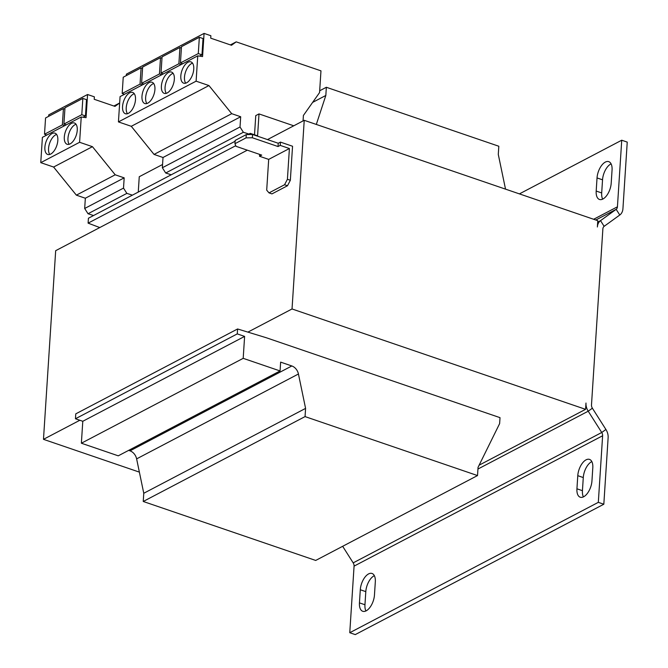 <?xml version="1.0" encoding="UTF-8"?>
<svg xmlns="http://www.w3.org/2000/svg" width="668" height="668" viewBox="0 0 668 668"><rect width="100%" height="100%" fill="white"/><g stroke="black" fill="none" stroke-linecap="round" stroke-linejoin="round"><path stroke-width="1" d="M167.2 92.961A11.247 5.703 -71.1 0 0 173.981 81.913A11.247 5.703 -71.1 0 0 171.509 72.069A11.247 5.703 -71.1 0 0 168.528 72.461A11.247 5.703 -71.1 0 0 161.748 83.508A11.247 5.703 -71.1 0 0 164.228 93.353A11.247 5.703 -71.1 0 0 167.2 92.961M173.121 73.33A11.247 5.703 -71.1 0 0 172.202 73.714A11.247 5.703 -71.1 0 0 165.898 82.89A11.247 5.703 -71.1 0 0 166.282 93.345M186.623 82.782A11.247 5.703 -71.1 0 0 193.403 71.727A11.247 5.703 -71.1 0 0 190.923 61.882A11.247 5.703 -71.1 0 0 187.95 62.274A11.247 5.703 -71.1 0 0 181.17 73.321A11.247 5.703 -71.1 0 0 183.65 83.166A11.247 5.703 -71.1 0 0 186.623 82.782M192.543 63.143A11.247 5.703 -71.1 0 0 191.616 63.527A11.247 5.703 -71.1 0 0 185.312 72.712A11.247 5.703 -71.1 0 0 185.696 83.158M147.787 103.148A11.247 5.703 -71.1 0 0 154.567 92.1A11.247 5.703 -71.1 0 0 152.087 82.256A11.247 5.703 -71.1 0 0 149.114 82.64A11.247 5.703 -71.1 0 0 142.334 93.695A11.247 5.703 -71.1 0 0 144.814 103.54A11.247 5.703 -71.1 0 0 147.787 103.148M153.707 83.517A11.247 5.703 -71.1 0 0 152.78 83.901A11.247 5.703 -71.1 0 0 146.476 93.077A11.247 5.703 -71.1 0 0 146.86 103.532M128.365 113.335A11.247 5.703 -71.1 0 0 135.145 102.279A11.247 5.703 -71.1 0 0 132.673 92.443A11.247 5.703 -71.1 0 0 129.692 92.827A11.247 5.703 -71.1 0 0 122.912 103.882A11.247 5.703 -71.1 0 0 125.392 113.727A11.247 5.703 -71.1 0 0 128.365 113.335M134.285 93.704A11.247 5.703 -71.1 0 0 133.366 94.079A11.247 5.703 -71.1 0 0 127.062 103.264A11.247 5.703 -71.1 0 0 127.446 113.719M70.115 143.887A11.247 5.703 -71.1 0 0 76.895 132.84A11.247 5.703 -71.1 0 0 74.415 122.996A11.247 5.703 -71.1 0 0 71.443 123.388A11.247 5.703 -71.1 0 0 64.662 134.435A11.247 5.703 -71.1 0 0 67.134 144.28A11.247 5.703 -71.1 0 0 70.115 143.887M76.035 124.256A11.247 5.703 -71.1 0 0 75.108 124.64A11.247 5.703 -71.1 0 0 68.804 133.817A11.247 5.703 -71.1 0 0 69.188 144.271M50.693 154.074A11.247 5.703 -71.1 0 0 57.473 143.027A11.247 5.703 -71.1 0 0 54.993 133.183A11.247 5.703 -71.1 0 0 52.02 133.567A11.247 5.703 -71.1 0 0 45.24 144.622A11.247 5.703 -71.1 0 0 47.72 154.467A11.247 5.703 -71.1 0 0 50.693 154.074M56.613 134.443A11.247 5.703 -71.1 0 0 55.694 134.827A11.247 5.703 -71.1 0 0 49.382 144.004A11.247 5.703 -71.1 0 0 49.774 154.458M132.398 195.156L126.862 193.378L123.513 188.109L124.181 177.855L115.205 174.791L92.443 146.676L79.601 142.284L81.237 116.975L86.063 117.668L87.558 94.514L94.363 96.835L94.205 99.281L114.971 106.387L119.656 102.997L113.894 106.012M48.63 116.357L48.722 114.879L87.558 94.514M82.84 98.413L86.506 99.666L85.454 115.948L81.788 114.687L63.919 124.064L64.98 107.782L82.84 98.413L81.788 114.687M83.007 117.234L85.454 115.948M138.259 192.083L139.253 176.728L162.558 164.495M250.166 134.518L250.241 133.349L257.581 135.854L259 113.919L293.761 125.801M254.516 134.811L255.761 115.614L259 113.919M99.766 227.563L88.101 223.145L235.771 145.691M88.101 223.145L88.427 218.227L235.103 141.282M247.937 134.56L250.241 133.349M316.315 124.44L325.825 95.474L326.351 87.274L498.812 146.242L498.286 154.442L505.526 189.136M312.624 102.396L325.825 95.474M319.68 90.773L326.351 87.274M267.484 139.587L304.232 120.307L292.033 308.967L247.886 332.121M79.834 420.264L43.478 439.335L139.378 472.126M247.302 150.175L55.678 250.684L43.478 439.335M252.345 137.758L246.083 137.867L234.952 143.703L235.161 140.422L246.292 134.585L252.554 134.477L252.345 137.758L278.03 146.542L280.226 145.39L280.443 142.109L292.551 146.25L290.346 180.285L287.49 185.746L284.56 184.744L287.415 179.283L290.346 180.285M234.952 143.703L236.029 146.317L261.714 155.101L259.518 156.254L268.686 159.393L266.699 190.146L269.02 192.893L271.959 193.895L287.49 185.746M604.139 226.327L600.524 220.649L616.163 209.334A4.501 3.415 -117.7 0 0 617.432 206.804L621.733 140.213L627.235 142.1L622.935 208.683A11.247 8.55 -117.7 0 1 619.779 215.012L604.139 226.327A4.501 3.415 62.3 0 0 602.878 228.865L591.489 404.917A4.501 3.415 62.3 0 0 592.374 408.19L605.909 429.474L601.734 432.497L588.207 411.204A11.247 8.55 62.3 0 1 585.986 403.038L585.577 409.334L479.131 465.17M292.033 308.967L585.577 409.334M304.232 120.307L597.776 220.682L597.376 226.978A11.247 8.55 62.3 0 1 600.524 220.649L597.685 222.135M266.323 337.749L500.015 417.65L499.631 423.604L478.046 467.358L477.52 475.566L305.059 416.598L305.585 408.39L298.437 373.996A9.001 6.839 62.3 0 0 291.832 365.964L280.635 362.131L280.067 370.949L243.194 358.34L244.613 336.405L237.274 333.891L237.591 328.973L266.323 337.749M596.19 191.056L597.033 177.93A13.043 6.613 -71.1 0 1 608.765 161.648A13.043 6.613 -71.1 0 1 612.055 170.056L611.203 183.182A13.043 6.613 -71.1 0 1 599.472 199.465A13.043 6.613 -71.1 0 1 596.19 191.056L601.693 192.943L602.536 179.817L597.033 177.93M621.733 140.213L519.412 193.887M342.659 546.299L353.18 562.865A4.501 3.415 62.3 0 1 354.073 566.13L349.765 632.721L598.319 502.344L602.62 435.761L354.073 566.13M353.18 562.865L601.734 432.497A4.501 3.415 -117.7 0 1 602.62 435.761M605.909 429.474A11.247 8.55 -117.7 0 1 608.13 437.64L603.822 504.231L598.319 502.344M603.822 504.231L355.267 634.6L349.765 632.721M374.347 575.666A13.043 6.613 -71.1 0 0 365.805 591.631L360.294 589.752L359.451 602.878A13.043 6.613 -71.1 0 0 362.732 611.278A13.043 6.613 -71.1 0 0 374.464 594.996L375.316 581.878A13.043 6.613 -71.1 0 0 372.026 573.47A13.043 6.613 -71.1 0 0 360.294 589.752M359.451 602.878L364.953 604.757L365.805 591.631M364.953 604.757A13.043 6.613 -71.1 0 0 365.922 610.961M591.831 461.596A13.043 6.613 -71.1 0 0 583.281 477.562L577.778 475.674L576.935 488.801A13.043 6.613 -71.1 0 0 580.216 497.209A13.043 6.613 -71.1 0 0 591.948 480.927L592.8 467.8A13.043 6.613 -71.1 0 0 589.51 459.392A13.043 6.613 -71.1 0 0 577.778 475.674M576.935 488.801L582.438 490.679L583.281 477.562M582.438 490.679A13.043 6.613 -71.1 0 0 583.398 496.892M611.086 163.852A13.043 6.613 -71.1 0 0 602.536 179.817M601.693 192.943A13.043 6.613 -71.1 0 0 602.653 199.147M268.686 159.393L289.403 148.521L287.415 179.283M280.226 145.39L289.403 148.521M246.083 137.867L246.292 134.585M280.443 142.109L278.239 143.261L252.554 134.477M259.635 154.392L259.518 156.254M269.02 192.893L284.56 184.744M278.03 146.542L278.239 143.261M305.059 416.598L143.244 501.476L315.697 560.444L477.52 475.566M143.244 501.476L143.77 493.268L305.585 408.39M143.77 493.268L136.623 458.874A9.001 6.839 62.3 0 0 130.009 450.842L128.648 450.374M243.194 358.34L81.371 443.218L118.253 455.826L280.067 370.949M81.371 443.218L82.79 421.283L244.613 336.405M82.79 421.283L75.451 418.769L237.274 333.891M75.451 418.769L75.776 413.851L237.591 328.973M248.905 134.043L243.369 132.264L240.021 126.995L240.689 116.75L231.712 113.677L208.95 85.562L196.108 81.17L197.745 55.861L202.571 56.555L204.074 33.4L210.871 35.73L210.721 38.168L231.487 45.274L236.205 41.859L320.966 70.841L319.563 92.576L303.406 115.464L303.047 120.933M171.233 174.791L165.697 173.004L243.369 132.264M165.697 173.004L162.349 167.743L163.017 157.489L154.041 154.417L131.279 126.302L118.436 121.91L120.073 96.609L197.745 55.861M126.302 75.609L126.402 74.14L204.074 33.4M199.348 37.299L203.022 38.552L201.97 54.834L198.296 53.582L180.435 62.951L181.487 46.668L199.348 37.299L198.296 53.582M199.515 56.12L201.97 54.834M230.402 44.898L236.205 41.859M162.349 167.743L240.021 126.995M163.017 157.489L240.689 116.75M154.041 154.417L231.712 113.677M131.279 126.302L208.95 85.562M118.436 121.91L196.108 81.17M122.177 93.503L123.229 77.221L141.098 67.852L140.038 84.135L122.177 93.503L124.482 94.297M141.098 67.852L142.56 68.353M142.342 84.919L140.038 84.135M141.599 83.316L142.651 67.042L160.512 57.665L159.46 73.948L141.599 83.316L143.896 84.11M160.512 57.665L161.982 58.174M161.765 74.741L159.46 73.948M161.013 73.138L162.065 56.855L179.934 47.486L178.882 63.761L161.013 73.138L163.318 73.923M179.934 47.486L181.395 47.987M181.178 64.554L178.882 63.761M182.731 63.736L180.435 62.951M93.562 215.53L88.026 213.743L126.862 193.378M88.026 213.743L84.677 208.483L85.345 198.229L76.369 195.156L53.607 167.042L40.765 162.658L42.401 137.349L81.237 116.975M84.677 208.483L123.513 188.109M85.345 198.229L124.181 177.855M76.369 195.156L115.205 174.791M53.607 167.042L92.443 146.676M40.765 162.658L79.601 142.284M44.505 134.243L45.558 117.969L63.418 108.592L62.366 124.874L44.505 134.243L46.81 135.036M63.418 108.592L64.888 109.093M64.671 125.667L62.366 124.874M66.224 124.849L63.919 124.064M617.432 206.804L593.652 219.271M592.374 408.19L588.207 411.204L477.937 469.045M619.779 215.012L616.163 209.334L595.814 220.006M136.623 458.874L298.437 373.996M130.009 450.842L291.832 365.964"/></g></svg>
